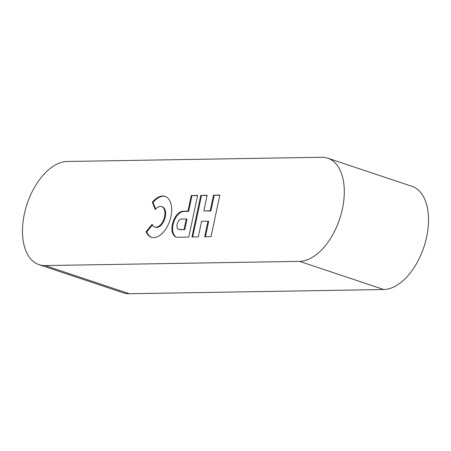 <?xml version="1.0" encoding="UTF-8"?>
<svg xmlns="http://www.w3.org/2000/svg" width="451" height="451" viewBox="0 0 451 451"><rect width="100%" height="100%" fill="white"/><g stroke="black" fill="none" stroke-linecap="round" stroke-linejoin="round"><path stroke-width="0.68" d="M39.062 264.675L123.281 292.823A53.917 30.595 -71.5 0 0 129.307 293.731L383.778 289.514A53.917 30.595 -71.5 0 0 425.406 242.074A53.917 30.595 -71.5 0 0 411.938 186.325L327.719 158.177A53.917 30.595 -71.5 0 0 321.693 157.269L67.222 161.486A53.917 30.595 -71.5 0 0 25.594 208.926A53.917 30.595 -71.5 0 0 39.062 264.675A53.917 30.595 -71.5 0 0 45.094 265.583L299.565 261.366A53.917 30.595 -71.5 0 0 341.187 213.926A53.917 30.595 -71.5 0 0 327.719 158.177M154.794 227.05A10.785 6.117 -71.5 0 1 152.15 224.26L146.085 231.696A21.569 12.239 -71.5 0 0 151.378 237.277A21.569 12.239 -71.5 0 0 169.818 220.702A21.569 12.239 -71.5 0 0 165.049 196.365A21.569 12.239 -71.5 0 0 152.348 202.251L155.279 209.535A10.785 6.117 -71.5 0 1 161.633 206.597L162.332 206.829A10.785 6.117 -71.5 0 1 164.716 219A10.785 6.117 -71.5 0 1 155.499 227.287L154.794 227.05A10.785 6.117 -71.5 0 0 164.017 218.763A10.785 6.117 -71.5 0 0 161.633 206.597M177.564 237.249L188.766 237.063L197.617 195.424L191.252 195.531L187.932 211.147L183.095 211.226A13.479 7.65 -71.5 0 0 172.694 223.087A13.479 7.65 -71.5 0 0 176.059 237.023A13.479 7.65 -71.5 0 0 177.564 237.249M204.653 236.798L211.017 236.696L219.868 195.058L213.503 195.159L210.189 210.775L203.824 210.882L207.144 195.266L200.78 195.373L191.929 237.012L198.293 236.905L201.614 221.289L207.973 221.187L204.653 236.798M219.817 195.306L213.503 195.159M214.208 195.396L210.888 211.012L210.189 210.775M210.888 211.012L203.824 210.882M207.094 195.514L200.78 195.373M201.484 195.604L192.684 237M205.408 236.786L208.678 221.418L207.973 221.187M197.561 195.672L191.252 195.531M191.957 195.762L188.636 211.378L187.932 211.147M188.636 211.378L183.799 211.457A13.479 7.65 -71.5 0 0 173.483 223.008A13.479 7.65 -71.5 0 0 176.414 237.125M184.064 229.362L186.274 218.949L181.437 219.034A5.389 3.061 -71.5 0 0 177.277 223.775A5.389 3.061 -71.5 0 0 178.624 229.35A5.389 3.061 -71.5 0 0 179.227 229.441L184.763 229.598L186.979 219.186L186.274 218.949M178.624 229.35L179.323 229.587A5.389 3.061 -71.5 0 0 179.926 229.677L184.763 229.598M152.477 224.953L146.789 231.927L146.085 231.696M146.789 231.927A21.569 12.239 -71.5 0 0 151.733 237.389M165.399 196.495A21.569 12.239 -71.5 0 0 153.047 202.488L152.348 202.251M153.047 202.488L155.691 209.055M299.565 261.366L383.778 289.514M45.094 265.583L129.307 293.731M183.799 211.457L183.095 211.226M179.926 229.677L179.227 229.441"/></g></svg>
